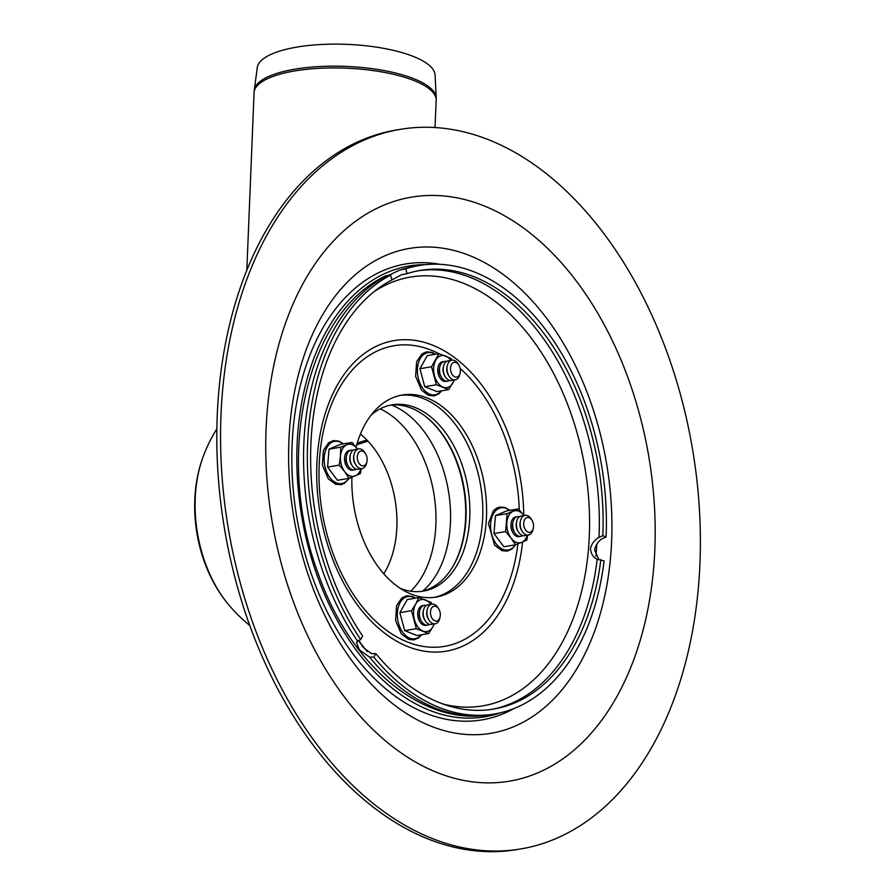 <?xml version="1.0" encoding="UTF-8"?>
<svg xmlns="http://www.w3.org/2000/svg" width="895" height="895" viewBox="0 0 895 895"><rect width="100%" height="100%" fill="white"/><g stroke="black" fill="none" stroke-linecap="round" stroke-linejoin="round"><path stroke-width="1.34" d="M519.973 536.385A9.99 6.455 -99.5 0 1 519.122 536.62A9.99 6.455 -99.5 0 1 511.112 527.826A9.99 6.455 -99.5 0 1 515.833 516.907A9.99 6.455 -99.5 0 1 516.706 516.851M505.63 531.585L511.067 538.108A16.244 10.483 -99.5 0 1 506.872 522.523A16.244 10.483 -99.5 0 1 513.283 511.179A16.244 10.483 -99.5 0 1 523.888 515.419A16.244 10.483 -99.5 0 1 524.067 515.665L518.451 508.897L507.107 513.629L505.63 531.585L493.984 533.532L503.851 546.744L515.498 544.798L521.673 542.336A16.244 10.483 -99.5 0 1 511.067 538.108L515.498 544.798M507.107 513.629L495.461 515.587L493.984 533.532M518.451 508.897L506.805 510.844L495.461 515.587M527.323 535.109A16.244 10.483 -99.5 0 1 521.673 542.336L526.842 540.054L527.636 535.12M446.806 381.18A9.99 6.455 -99.5 0 1 445.956 381.415A9.99 6.455 -99.5 0 1 437.778 368.953A9.99 6.455 -99.5 0 1 442.656 361.703A9.99 6.455 -99.5 0 1 443.54 361.647M451.807 360.17L451.192 358.548L438.953 353.659L431.547 366.76L436.391 384.749L448.641 389.638L454.481 379.928M448.641 389.638L436.995 391.585L424.756 386.696L436.391 384.749M431.547 366.76L419.912 368.706L424.756 386.696M454.145 379.916A16.244 10.483 -99.5 0 1 452.848 383.004A16.244 10.483 -99.5 0 1 443.025 387.11A16.244 10.483 -99.5 0 1 434.478 375.665A16.244 10.483 -99.5 0 1 435.764 360.126A16.244 10.483 -99.5 0 1 445.587 356.02A16.244 10.483 -99.5 0 1 450.89 360.461M438.953 353.659L427.307 355.606L419.912 368.706M426.747 625.124A9.99 6.455 -99.5 0 1 425.897 625.359A9.99 6.455 -99.5 0 1 417.887 616.565A9.99 6.455 -99.5 0 1 422.597 605.646A9.99 6.455 -99.5 0 1 423.48 605.591M431.748 604.114L431.144 602.492L418.894 597.603L407.259 599.549L399.852 612.65L404.697 630.639L416.947 635.528L428.582 633.582L432.788 626.947A16.244 10.483 -99.5 0 1 422.966 631.053A16.244 10.483 -99.5 0 1 414.43 619.608A16.244 10.483 -99.5 0 1 415.705 604.069L411.499 610.703L399.852 612.65M418.894 597.603L415.705 604.069A16.244 10.483 -99.5 0 1 425.528 599.963A16.244 10.483 -99.5 0 1 430.842 604.405M411.499 610.703L416.343 628.693L428.582 633.582M434.086 623.849A16.244 10.483 -99.5 0 1 432.788 626.947L434.422 623.871M416.343 628.693L404.697 630.639M353.57 469.931A9.99 6.455 -99.5 0 1 352.719 470.166A9.99 6.455 -99.5 0 1 350.292 469.875A9.99 6.455 -99.5 0 1 344.519 459.527A9.99 6.455 -99.5 0 1 349.419 450.453A9.99 6.455 -99.5 0 1 350.303 450.398M352.037 442.443L346.88 444.725A16.244 10.483 -99.5 0 1 357.485 448.966A16.244 10.483 -99.5 0 1 357.664 449.212L352.037 442.443L340.402 444.39L329.058 449.133L327.581 467.078L337.449 480.291L349.095 478.344L360.428 473.6L361.222 468.667M340.704 447.187L340.469 456.07A16.244 10.483 -99.5 0 1 346.88 444.725L340.704 447.187L329.058 449.133M339.227 465.131L344.664 471.654A16.244 10.483 -99.5 0 1 340.469 456.07L339.227 465.131L327.581 467.078M360.92 468.656A16.244 10.483 -99.5 0 1 355.27 475.883A16.244 10.483 -99.5 0 1 344.664 471.654L349.095 478.344M520.655 848.952L516.896 849.59A364.802 235.463 -99.5 0 1 224.477 528.621A364.802 235.463 -99.5 0 1 396.53 129.976L400.3 129.35A364.802 235.463 -99.5 0 1 489.185 139.978A364.802 235.463 -99.5 0 1 699.856 517.791A364.802 235.463 -99.5 0 1 520.655 848.952A364.802 235.463 -99.5 0 1 228.236 527.994A364.802 235.463 -99.5 0 1 400.3 129.35M390.321 405.166A94.445 60.961 -99.5 0 1 411.443 408.198A94.445 60.961 -99.5 0 1 465.915 504.545A94.445 60.961 -99.5 0 1 421.467 591.394M371.134 415.067A94.445 60.961 -99.5 0 1 392.189 404.808A94.445 60.961 -99.5 0 1 415.202 407.561A94.445 60.961 -99.5 0 1 469.752 505.384A94.445 60.961 -99.5 0 1 423.357 591.125A94.445 60.961 -99.5 0 1 400.11 588.272M366.905 461.719L366.592 463.129A9.99 6.455 -99.5 0 1 355.841 464.93A9.99 6.455 -99.5 0 1 354.073 454.392A9.99 6.455 -99.5 0 1 361.121 449.189A9.99 6.455 -99.5 0 1 364.824 452.59L365.585 453.821A7.496 4.833 -99.5 0 1 366.905 461.719A7.496 4.833 -99.5 0 1 361.009 465.31A7.496 4.833 -99.5 0 1 357.373 456.036A7.496 4.833 -99.5 0 1 362.811 451.27A7.496 4.833 -99.5 0 1 365.585 453.821M355.841 464.93L355.08 463.7A7.496 4.833 -99.5 0 1 353.76 455.79L354.073 454.392M360.025 468.488A9.99 6.455 -99.5 0 1 352.071 465.557A9.99 6.455 -99.5 0 1 350.314 455.018A9.99 6.455 -99.5 0 1 356.881 449.659M352.071 465.557L351.321 464.326A7.496 4.833 -99.5 0 1 349.99 456.428L350.314 455.018M356.266 469.114A9.99 6.455 -99.5 0 1 348.312 466.183A9.99 6.455 -99.5 0 1 346.544 455.644A9.99 6.455 -99.5 0 1 353.111 450.286M348.312 466.183L347.551 464.964A7.496 4.833 -99.5 0 1 346.231 457.054L346.544 455.644M352.496 469.752A9.99 6.455 -99.5 0 1 351.69 470.211M348.435 450.744A9.99 6.455 -99.5 0 1 349.352 450.912M533.319 528.173L532.995 529.583A9.99 6.455 -99.5 0 1 522.244 531.384A9.99 6.455 -99.5 0 1 520.476 520.834A9.99 6.455 -99.5 0 1 527.524 515.643A9.99 6.455 -99.5 0 1 531.238 519.044L531.988 520.264A7.496 4.833 -99.5 0 1 533.319 528.173A7.496 4.833 -99.5 0 1 527.412 531.764A7.496 4.833 -99.5 0 1 523.776 522.49A7.496 4.833 -99.5 0 1 529.213 517.724A7.496 4.833 -99.5 0 1 531.988 520.264M522.244 531.384L521.483 530.153A7.496 4.833 -99.5 0 1 520.163 522.244L520.476 520.834M526.428 534.942A9.99 6.455 -99.5 0 1 518.473 532.01A9.99 6.455 -99.5 0 1 516.717 521.472A9.99 6.455 -99.5 0 1 523.284 516.113M518.473 532.01L517.724 530.78A7.496 4.833 -99.5 0 1 516.393 522.881L516.717 521.472M522.669 535.568A9.99 6.455 -99.5 0 1 514.714 532.637A9.99 6.455 -99.5 0 1 512.947 522.098A9.99 6.455 -99.5 0 1 519.514 516.739M514.714 532.637L513.954 531.417A7.496 4.833 -99.5 0 1 512.634 523.508L512.947 522.098M518.899 536.206A9.99 6.455 -99.5 0 1 518.093 536.664M514.838 517.198A9.99 6.455 -99.5 0 1 515.755 517.366M460.142 372.98L459.817 374.39A9.99 6.455 -99.5 0 1 449.066 376.18A9.99 6.455 -99.5 0 1 447.31 365.641A9.99 6.455 -99.5 0 1 454.347 360.45A9.99 6.455 -99.5 0 1 458.061 363.84L458.822 365.07A7.496 4.833 -99.5 0 1 460.142 372.98A7.496 4.833 -99.5 0 1 454.246 376.571A7.496 4.833 -99.5 0 1 450.599 367.297A7.496 4.833 -99.5 0 1 456.036 362.52A7.496 4.833 -99.5 0 1 458.822 365.07M449.066 376.18L448.305 374.96A7.496 4.833 -99.5 0 1 446.985 367.051L447.31 365.641M453.262 379.748A9.99 6.455 -99.5 0 1 445.307 376.817A9.99 6.455 -99.5 0 1 443.54 366.268A9.99 6.455 -99.5 0 1 450.107 360.909M445.307 376.817L444.546 375.587A7.496 4.833 -99.5 0 1 443.226 367.677L443.54 366.268M449.491 380.375A9.99 6.455 -99.5 0 1 441.537 377.444A9.99 6.455 -99.5 0 1 439.781 366.905A9.99 6.455 -99.5 0 1 446.348 361.546M441.537 377.444L440.776 376.213A7.496 4.833 -99.5 0 1 439.456 368.304L439.781 366.905M445.732 381.001A9.99 6.455 -99.5 0 1 444.916 381.46M441.66 362.005A9.99 6.455 -99.5 0 1 442.577 362.173M440.083 616.923L439.769 618.322A9.99 6.455 -99.5 0 1 429.018 620.123A9.99 6.455 -99.5 0 1 427.251 609.584A9.99 6.455 -99.5 0 1 434.299 604.394A9.99 6.455 -99.5 0 1 438.002 607.783L438.763 609.014A7.496 4.833 -99.5 0 1 440.083 616.923A7.496 4.833 -99.5 0 1 434.187 620.515A7.496 4.833 -99.5 0 1 430.54 611.229A7.496 4.833 -99.5 0 1 435.977 606.463A7.496 4.833 -99.5 0 1 438.763 609.014M429.018 620.123L428.257 618.893A7.496 4.833 -99.5 0 1 426.937 610.994L427.251 609.584M433.202 623.692A9.99 6.455 -99.5 0 1 425.248 620.75A9.99 6.455 -99.5 0 1 423.48 610.211A9.99 6.455 -99.5 0 1 430.047 604.852M425.248 620.75L424.487 619.53A7.496 4.833 -99.5 0 1 423.167 611.621L423.48 610.211M429.432 624.318A9.99 6.455 -99.5 0 1 421.489 621.387A9.99 6.455 -99.5 0 1 419.721 610.849A9.99 6.455 -99.5 0 1 426.288 605.479M421.489 621.387L420.728 620.157A7.496 4.833 -99.5 0 1 419.408 612.247L419.721 610.849M425.673 624.945A9.99 6.455 -99.5 0 1 424.856 625.404M421.601 605.949A9.99 6.455 -99.5 0 1 422.518 606.116M367.968 441.123L356.725 444.781M254.292 90.071L257.301 67.483A89.008 27.689 2.4 0 1 316.897 44.75A89.008 27.689 2.4 0 1 413.49 56.519A89.008 27.689 2.4 0 1 435.093 75.046L436.178 97.801A91.066 28.327 -177.6 0 0 414.083 78.838A91.066 28.327 -177.6 0 0 315.253 66.801A91.066 28.327 -177.6 0 0 254.292 90.071L254.068 92.655A91.145 28.349 2.4 0 1 313.921 68.646A91.145 28.349 2.4 0 1 414.061 80.606A91.145 28.349 2.4 0 1 436.189 100.385L436.178 97.801M357.206 443.148L366.861 439.96M514.189 708.448A231.123 149.185 -99.5 0 1 425.628 713.158A231.123 149.185 -99.5 0 1 291.994 447.936A231.123 149.185 -99.5 0 1 439.892 264.305M500.764 712.722A228.572 147.53 -99.5 0 1 429.141 710.16A228.572 147.53 -99.5 0 1 296.827 460.903A228.572 147.53 -99.5 0 1 425.819 264.64M596.864 544.059A228.572 147.53 -99.5 0 1 595.902 556.142M358.313 640.361L363.594 647.767L371.481 653.585L375.822 653.652L373.841 657.154L369.512 657.087L359.298 649.77L356.423 642.151L360.696 639.545L362.676 636.054A222.385 143.536 -99.5 0 1 391.954 279.922L390.667 275.123L386.371 275.582C304.859 312.903 274.922 458.878 318.307 573.919C349.844 664.593 421.948 727.098 490.605 714.646A227.375 146.758 -99.5 0 1 369.512 657.087M388.575 275.391L399.405 270.189L405.771 268.802L407.068 273.613L401.419 274.787L388.9 281.578M373.841 657.154A227.375 146.758 -99.5 0 0 494.376 714.02A227.375 146.758 -99.5 0 0 604.114 560.908L597.2 559.252C593.206 557.44 590.946 553.837 590.443 548.434C591.684 543.746 594.537 540.043 599.001 537.336L602.816 535.691L606.083 536.989L602.268 538.633C598.128 541.33 595.578 545.144 594.593 550.089L598.912 559.677M597.233 559.263L597.2 559.252A222.385 143.536 -99.5 0 1 491.668 709.388M405.771 268.802A227.375 146.758 -99.5 0 1 419.352 265.491A227.375 146.758 -99.5 0 1 606.083 536.989M360.696 639.545A227.375 146.758 -99.5 0 1 390.667 275.123M407.068 273.613A222.385 143.536 -99.5 0 1 420.18 270.424A222.385 143.536 -99.5 0 1 602.816 535.691M400.445 395.366A102.444 66.129 -99.5 0 1 423.514 398.622A102.444 66.129 -99.5 0 1 482.606 503.258A102.444 66.129 -99.5 0 1 434.232 597.368M356.076 447.142A102.444 66.129 -99.5 0 1 402.314 395.008A102.444 66.129 -99.5 0 1 427.273 397.995A102.444 66.129 -99.5 0 1 486.444 504.098A102.444 66.129 -99.5 0 1 436.122 597.088A102.444 66.129 -99.5 0 1 351.903 477.248M600.847 559.61A222.385 143.536 -99.5 0 1 493.548 709.086A222.385 143.536 -99.5 0 1 375.822 653.652M383.776 573.784A87.441 56.441 80.5 0 0 360.416 434.075M451.181 569.265A95.329 61.531 80.5 0 0 425.617 416.432M509.579 510.374A21.379 13.794 80.5 0 0 490.65 523.34A21.379 13.794 80.5 0 0 502.923 549.373A21.379 13.794 80.5 0 0 515.341 544.82M435.149 354.297A21.379 13.794 80.5 0 0 417.641 366.648A21.379 13.794 80.5 0 0 429.757 394.18A21.379 13.794 80.5 0 0 441.269 390.869M415.09 598.24A21.379 13.794 80.5 0 0 413.065 597.2A21.379 13.794 80.5 0 0 397.425 612.079A21.379 13.794 80.5 0 0 405.166 635.103A21.379 13.794 80.5 0 0 421.209 634.812M343.177 443.92A21.379 13.794 80.5 0 0 339.887 441.996A21.379 13.794 80.5 0 0 325.12 467.257A21.379 13.794 80.5 0 0 348.938 478.366M469.606 255.556A245.834 158.672 -99.5 0 1 610.77 554.956A245.834 158.672 -99.5 0 1 430.92 726.158A245.834 158.672 -99.5 0 1 289.756 426.758A245.834 158.672 -99.5 0 1 469.606 255.556M653.797 566.356A296.088 191.116 -99.5 0 1 343.635 695.986A296.088 191.116 -99.5 0 1 384 205.112A296.088 191.116 -99.5 0 1 653.797 566.356M227.867 603.756A112.322 72.495 -99.5 0 1 203.232 456.472C185.578 503.46 195.882 565.081 227.867 603.756A149.924 149.924 0 0 0 249.75 625.437M357.463 640.954A227.375 146.758 -99.5 0 1 387.513 275.436M401.363 269.652A227.375 146.758 -99.5 0 1 415.593 266.128L399.405 270.189M418.301 270.76A222.385 143.536 -99.5 0 1 599.001 537.336M374.2 291.569A217.418 140.336 -99.5 0 1 463.7 283.368A217.418 140.336 -99.5 0 1 588.552 548.165A217.418 140.336 -99.5 0 1 443.193 704.063M367.297 651.649A217.418 140.336 -99.5 0 1 358.526 640.249M517.914 543.858A152.418 98.383 -99.5 0 1 400.982 639.153A152.418 98.383 -99.5 0 1 320.79 446.18A152.418 98.383 -99.5 0 1 438.863 353.67M460.142 368.471A152.418 98.383 -99.5 0 1 519.301 509.848M522.579 541.956A157.453 101.627 -99.5 0 1 405.558 645.631A157.453 101.627 -99.5 0 1 317.58 453.15A157.453 101.627 -99.5 0 1 432.632 345.168A157.453 101.627 -99.5 0 1 523.765 515.251M410.682 591.203A100.945 65.156 80.5 0 0 433.874 493.604A100.945 65.156 80.5 0 0 380.185 408.858M422.653 591.114A100.945 65.156 80.5 0 0 448.54 491.623A100.945 65.156 80.5 0 0 392.144 405.29A100.945 65.156 80.5 0 0 391.529 405.043M515.721 544.708L512.052 549.004L507.308 551.13L501.95 550.671L494.577 545.156L488.435 523.53L493.413 510.676L496.624 508.147L499.891 507.029L505.048 507.476L509.926 510.318M441.727 390.791L438.852 393.822L434.109 395.937L428.179 395.254L421.545 390.142L415.616 376.37L416.634 361.692L421.914 353.95L426.658 351.836L432.028 352.328L435.608 354.219M421.668 634.734L418.782 637.777L414.038 639.891L408.668 639.399L401.262 633.794L395.601 620.582L396.563 605.68L401.844 597.905L406.587 595.779L412.517 596.473L415.548 598.162M349.318 478.254L344.072 483.58L340.805 484.698L335.647 484.251L328.353 478.926L322.39 465.165L323.352 450.577L328.633 442.723L333.387 440.586L338.746 441.056L343.523 443.864M216.87 428.85A149.924 149.924 0 0 0 203.232 456.472M434.992 127.537L436.189 100.385M246.819 270.312L254.068 92.655M419.352 265.491L415.593 266.128M494.376 714.02L490.605 714.646"/></g></svg>

